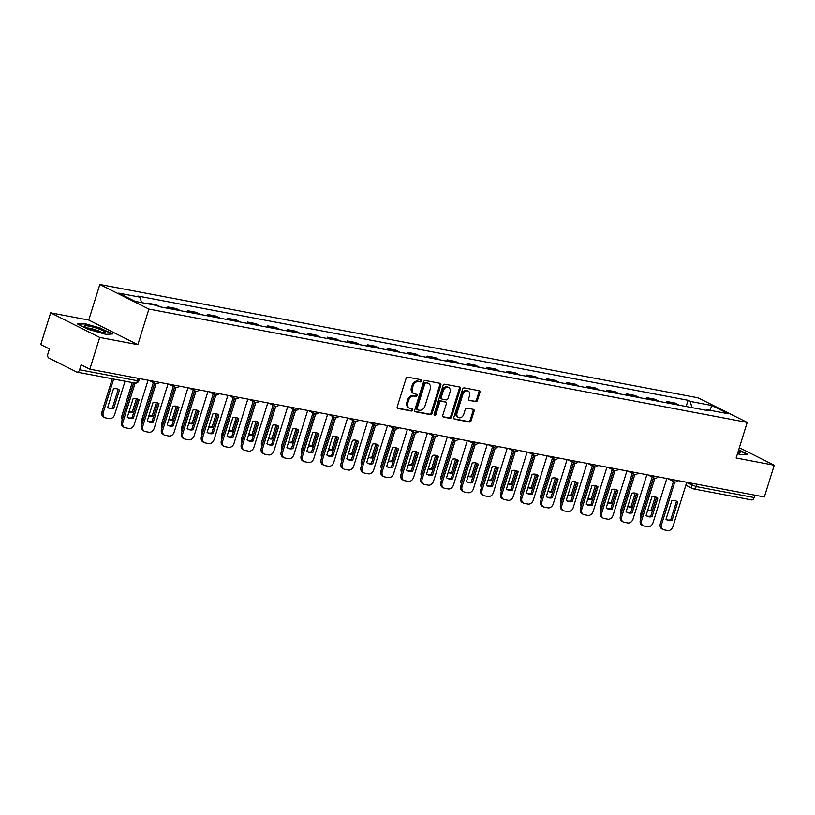 <?xml version="1.0" encoding="UTF-8"?>
<svg xmlns="http://www.w3.org/2000/svg" width="815" height="815" viewBox="0 0 815 815"><rect width="100%" height="100%" fill="white"/><g stroke="black" fill="none" stroke-linecap="round" stroke-linejoin="round"><path stroke-width="1.22" d="M421.65 380.972A1.161 0.876 116.6 0 0 421.111 379.709L407.775 377.182A1.661 1.253 116.6 0 0 406.033 378.506L397.251 406.695A1.661 1.253 116.6 0 0 398.015 408.498L411.361 411.025A1.161 0.876 116.6 0 0 412.044 408.835L410.312 408.509A5.298 4.024 116.6 0 1 409.497 408.234A5.298 4.024 116.6 0 1 407.857 402.742L408.59 400.389A5.298 4.024 116.6 0 1 414.163 396.141L415.895 396.467A1.161 0.876 116.6 0 0 416.577 394.277L414.855 393.951A5.298 4.024 116.6 0 1 414.04 393.676A5.298 4.024 116.6 0 1 412.39 388.174L413.123 385.821A5.298 4.024 116.6 0 1 418.706 381.573L420.428 381.899A1.161 0.876 116.6 0 0 421.65 380.972M414.04 393.676L413.052 393.176A5.298 4.024 116.6 0 1 411.412 387.685L412.146 385.332A5.298 4.024 116.6 0 1 417.718 381.084L419.45 381.41A1.161 0.876 116.6 0 0 420.632 379.617M397.384 408.081L410.373 410.536A1.161 0.876 116.6 0 0 411.565 408.743M409.497 408.234L408.519 407.745A5.298 4.024 116.6 0 1 406.879 402.243L407.612 399.9A5.298 4.024 116.6 0 1 413.185 395.642L414.916 395.978A1.161 0.876 116.6 0 0 416.098 394.185M475.705 401.744A1.661 1.253 116.6 0 0 477.447 400.42L479.913 392.504A1.661 1.253 116.6 0 0 479.149 390.701L464.326 387.899A1.661 1.253 116.6 0 0 462.584 389.224L453.812 417.412A1.661 1.253 116.6 0 0 454.576 419.216L469.389 422.027A1.661 1.253 116.6 0 0 471.131 420.693L474.106 411.147A1.661 1.253 116.6 0 0 473.342 409.344L466.995 408.142A1.661 1.253 116.6 0 0 465.253 409.466L463.786 414.203A4.432 3.362 116.6 0 1 458.438 417.524A4.432 3.362 116.6 0 1 457.062 412.93L462.849 394.379A4.432 3.362 116.6 0 1 468.187 391.047A4.432 3.362 116.6 0 1 469.562 395.642L468.594 398.739A1.661 1.253 116.6 0 0 469.369 400.542L474.727 401.255A1.661 1.253 116.6 0 0 476.469 399.921L478.935 392.015A1.661 1.253 116.6 0 0 478.802 390.64M137.827 344.653L88.754 320.051L50.642 312.828L99.715 337.43L137.827 344.653L148.911 309.079L747.212 422.425L736.139 457.999L774.25 465.222L764.358 496.977L89.823 369.175L81.133 364.825L79.595 369.765L137.531 380.748L138.795 380.768L139.477 378.588M99.715 337.43L89.823 369.175M440.864 385.108A1.661 1.253 116.6 0 0 440.1 383.305L425.287 380.503A1.661 1.253 116.6 0 0 423.545 381.828L414.764 410.016A1.661 1.253 116.6 0 0 415.528 411.82L430.351 414.631A1.661 1.253 116.6 0 0 432.093 413.297L440.864 385.108L439.886 384.619A1.661 1.253 116.6 0 0 439.754 383.244M444.807 384.201L459.619 387.003A1.661 1.253 116.6 0 1 460.394 388.806L451.612 416.995A1.661 1.253 116.6 0 1 449.87 418.329L443.523 417.127A1.661 1.253 116.6 0 1 442.759 415.324L446.325 403.894A1.661 1.253 116.6 0 0 445.55 402.08L441.343 401.286A1.661 1.253 116.6 0 0 439.601 402.62L435.893 414.519A1.161 0.876 116.6 0 1 434.14 414.183L443.065 385.526A1.661 1.253 116.6 0 1 444.807 384.201M50.642 312.828L40.75 344.582L49.44 348.932L47.891 353.883A3.372 2.15 -79.3 0 0 48.869 358.05L76.641 371.976A3.372 2.15 -79.3 0 0 77.007 372.098A3.372 2.15 -79.3 0 0 79.595 369.765M88.754 320.051L99.838 284.476L698.139 397.832L747.212 422.425M774.25 465.222L739.337 447.72M754.884 495.174L754.14 497.568A3.372 2.15 100.7 0 1 751.542 499.901L693.606 488.919A3.372 2.15 -79.3 0 0 696.193 486.586L754.14 497.568M149.828 304.168L147.831 303.17L147.647 303.761M160.086 306.827A7.763 4.941 -79.3 0 0 159.271 306.267L156.276 304.769L147.831 303.17M167.391 308.213L167.788 306.949L170.783 308.447A7.763 4.941 100.7 0 1 171.598 309.007M180.034 310.607A7.763 4.941 -79.3 0 0 179.219 310.046L176.223 308.549L167.788 306.949M187.348 311.992L187.735 310.729L190.73 312.227A7.763 4.941 100.7 0 1 191.545 312.787M199.991 314.386A7.763 4.941 -79.3 0 0 199.176 313.826L196.181 312.328L187.735 310.729M207.295 315.772L207.693 314.509L210.688 316.006A7.763 4.941 100.7 0 1 211.503 316.577M219.938 318.166A7.763 4.941 -79.3 0 0 219.123 317.606L216.128 316.108L207.693 314.509M227.253 319.551L227.64 318.288L230.635 319.786A7.763 4.941 100.7 0 1 231.45 320.356M239.895 321.956A7.763 4.941 -79.3 0 0 239.08 321.385L236.085 319.887L227.64 318.288M247.2 323.331L247.597 322.068L250.592 323.565A7.763 4.941 100.7 0 1 251.407 324.136M259.842 325.735A7.763 4.941 -79.3 0 0 259.027 325.165L256.032 323.667L247.597 322.068M267.157 327.11L267.544 325.847L270.539 327.345A7.763 4.941 100.7 0 1 271.354 327.915M279.8 329.515A7.763 4.941 -79.3 0 0 278.985 328.944L275.99 327.447L267.544 325.847M287.104 330.9L287.501 329.627L290.497 331.124A7.763 4.941 100.7 0 1 291.312 331.695M299.747 333.294A7.763 4.941 -79.3 0 0 298.932 332.724L295.937 331.226L287.501 329.627M307.061 334.68L307.449 333.406L310.444 334.904A7.763 4.941 100.7 0 1 311.259 335.474M319.704 337.074A7.763 4.941 -79.3 0 0 318.889 336.503L315.894 335.006L307.449 333.406M327.009 338.459L327.406 337.186L330.401 338.694A7.763 4.941 100.7 0 1 331.216 339.254M339.651 340.853A7.763 4.941 -79.3 0 0 338.836 340.293L335.841 338.785L327.406 337.186M346.966 342.239L347.353 340.965L350.348 342.473A7.763 4.941 100.7 0 1 351.163 343.034M359.609 344.633A7.763 4.941 -79.3 0 0 358.794 344.073L355.798 342.565L347.353 340.965M366.913 346.018L367.31 344.745L370.305 346.253A7.763 4.941 100.7 0 1 371.12 346.813M379.556 348.413A7.763 4.941 -79.3 0 0 378.741 347.852L375.746 346.344L367.31 344.745M386.87 349.798L387.257 348.525L390.253 350.032A7.763 4.941 100.7 0 1 391.068 350.593M399.513 352.192A7.763 4.941 -79.3 0 0 398.698 351.632L395.703 350.124L387.257 348.525M406.817 353.578L407.215 352.304L410.21 353.812A7.763 4.941 100.7 0 1 411.025 354.372M419.46 355.972A7.763 4.941 -79.3 0 0 418.645 355.411L415.65 353.904L407.215 352.304M426.775 357.357L427.162 356.094L430.157 357.591A7.763 4.941 100.7 0 1 430.972 358.152M439.417 359.751A7.763 4.941 -79.3 0 0 438.602 359.191L435.607 357.683L427.162 356.094M446.722 361.137L447.119 359.873L450.114 361.371A7.763 4.941 100.7 0 1 450.929 361.931M459.365 363.531A7.763 4.941 -79.3 0 0 458.55 362.97L455.554 361.473L447.119 359.873M466.679 364.916L467.066 363.653L470.061 365.151A7.763 4.941 100.7 0 1 470.876 365.711M479.322 367.31A7.763 4.941 -79.3 0 0 478.507 366.75L475.512 365.252L467.066 363.653M486.626 368.696L487.024 367.433L490.019 368.93A7.763 4.941 100.7 0 1 490.834 369.49M499.269 371.09A7.763 4.941 -79.3 0 0 498.454 370.53L495.459 369.032L487.024 367.433M506.584 372.475L506.971 371.212L509.966 372.71A7.763 4.941 100.7 0 1 510.781 373.27M519.226 374.869A7.763 4.941 -79.3 0 0 518.411 374.309L515.416 372.812L506.971 371.212M526.531 376.255L526.928 374.992L529.923 376.489A7.763 4.941 100.7 0 1 530.738 377.05M539.173 378.649A7.763 4.941 -79.3 0 0 538.358 378.089L535.363 376.591L526.928 374.992M546.488 380.035L546.875 378.771L549.87 380.269A7.763 4.941 100.7 0 1 550.685 380.829M559.131 382.429A7.763 4.941 -79.3 0 0 558.316 381.868L555.321 380.371L546.875 378.771M566.435 383.814L566.832 382.551L569.828 384.048A7.763 4.941 100.7 0 1 570.643 384.609M579.078 386.208A7.763 4.941 -79.3 0 0 578.263 385.648L575.268 384.15L566.832 382.551M586.393 387.594L586.78 386.33L589.775 387.828A7.763 4.941 100.7 0 1 590.59 388.388M599.035 389.988A7.763 4.941 -79.3 0 0 598.22 389.427L595.225 387.93L586.78 386.33M606.34 391.373L606.737 390.11L609.732 391.608A7.763 4.941 100.7 0 1 610.547 392.168M618.982 393.767A7.763 4.941 -79.3 0 0 618.167 393.207L615.172 391.709L606.737 390.11M626.297 395.153L626.684 393.889L629.679 395.387A7.763 4.941 100.7 0 1 630.494 395.958M638.94 397.557A7.763 4.941 -79.3 0 0 638.125 396.987L635.13 395.489L626.684 393.889M646.244 398.932L646.641 397.669L649.636 399.167A7.763 4.941 100.7 0 1 650.452 399.737M658.887 401.337A7.763 4.941 -79.3 0 0 658.072 400.766L655.077 399.269L646.641 397.669M666.201 402.712L666.589 401.449L669.584 402.946A7.763 4.941 100.7 0 1 670.399 403.517M678.844 405.116A7.763 4.941 -79.3 0 0 678.029 404.546L675.034 403.048L666.589 401.449M691.813 407.571L690.386 401.438L711.882 405.513L728.366 413.776L706.88 409.701L709.182 410.862L158.966 306.623L156.663 305.462L135.168 301.387L118.684 293.125L140.17 297.2L141.423 302.579M690.386 401.438L688.084 400.287L137.867 296.039L140.17 297.2M148.911 309.079L99.838 284.476M101.875 328.486L84.067 323.402L77.191 323.81L88.122 329.291L105.94 334.364L112.806 333.967L101.743 328.903M737.473 453.7L740.825 454.648L747.701 454.25L738.706 449.748M686.149 406.502L688.084 400.287M706.88 409.701L706.116 410.281M709.834 410.261L711.882 405.513M83.904 323.922L84.067 323.402M414.896 411.392L429.362 414.132A1.661 1.253 116.6 0 0 431.104 412.808L439.886 384.619M425.98 382.958A1.161 0.876 116.6 0 0 424.768 383.885L417.056 408.631A1.161 0.876 116.6 0 0 417.596 409.894L419.419 410.23A5.298 4.024 116.6 0 0 424.992 405.982L430.259 389.071A5.298 4.024 116.6 0 0 428.619 383.57A5.298 4.024 116.6 0 0 427.804 383.295L425.002 382.459A1.161 0.876 116.6 0 0 423.78 383.396L424.768 383.885M416.618 409.395A1.161 0.876 116.6 0 1 416.078 408.132L423.78 383.396M428.619 383.57L427.641 383.081A5.298 4.024 116.6 0 0 426.826 382.805L427.804 383.295M425.002 382.459L426.826 382.805M442.891 416.699L448.882 417.83A1.661 1.253 116.6 0 0 450.634 416.506L459.405 388.317A1.661 1.253 116.6 0 0 459.273 386.942M445.051 401.836A1.661 1.253 116.6 0 0 444.572 401.591L440.365 400.797A1.661 1.253 116.6 0 0 438.623 402.121L434.915 414.03L435.893 414.519M434.12 414.916A1.161 0.876 116.6 0 0 434.915 414.03M450.012 392.025A4.432 3.362 116.6 0 0 448.637 387.431A4.432 3.362 116.6 0 0 443.299 390.752L441.261 397.292A1.661 1.253 116.6 0 0 442.025 399.095L446.233 399.89A1.661 1.253 116.6 0 0 447.975 398.566L450.012 392.025M448.637 387.431L447.659 386.942A4.432 3.362 116.6 0 0 442.321 390.263L443.299 390.752M441.047 398.606A1.661 1.253 116.6 0 1 440.283 396.803L442.321 390.263M468.727 400.114L474.727 401.255M468.187 391.047L467.209 390.558A4.432 3.362 116.6 0 0 461.861 393.879L462.849 394.379M458.438 417.524L457.46 417.036A4.432 3.362 116.6 0 1 456.084 412.441L461.861 393.879M453.935 418.788L468.411 421.528A1.661 1.253 116.6 0 0 470.153 420.204L473.128 410.648A1.661 1.253 116.6 0 0 472.995 409.273M113.438 388.918L107.682 407.398A10.544 8.007 116.6 0 0 108.843 408.152A10.544 8.007 116.6 0 0 113.692 408.539L119.448 390.059A10.544 8.007 116.6 0 0 118.287 389.305A10.544 8.007 116.6 0 0 113.438 388.918M113.672 379.046L103.281 412.41A5.063 3.841 116.6 0 0 104.85 417.657A5.063 3.841 116.6 0 0 105.624 417.922L109.332 418.625A5.063 3.841 116.6 0 0 114.66 414.56L125.052 381.206M117.635 389.02A10.544 8.007 116.6 0 1 118.175 389.417L112.419 407.897L113.692 408.539M108.222 407.795A10.544 8.007 116.6 0 0 112.419 407.897M104.85 417.657L103.566 417.015A5.063 3.841 -63.4 0 1 101.997 411.769L103.281 412.41M112.276 378.781L101.997 411.769M118.175 389.417L119.448 390.059M137.266 398.861A10.544 8.007 -63.4 0 1 137.796 399.258L132.05 417.738A10.544 8.007 -63.4 0 1 127.853 417.637M135.096 383.101L122.902 422.252A5.063 3.841 116.6 0 0 124.471 427.498L123.197 426.856A5.063 3.841 -63.4 0 1 121.629 421.61L133.701 382.846M133.324 418.38L139.08 399.9A10.544 8.007 -63.4 0 0 137.918 399.146A10.544 8.007 -63.4 0 0 133.069 398.759L127.313 417.239A10.544 8.007 -63.4 0 0 128.464 417.993A10.544 8.007 -63.4 0 0 133.324 418.38L132.05 417.738M124.471 427.498A5.063 3.841 116.6 0 0 125.255 427.763L128.964 428.466A5.063 3.841 116.6 0 0 134.292 424.401L148.055 380.208M139.08 399.9L137.796 399.258M137.725 399.197L133.64 412.319A10.544 8.007 116.6 0 1 128.943 412.003M133.619 382.826L123.228 416.19A5.063 3.841 116.6 0 0 123.004 417.199M136.431 398.627L132.366 411.677L133.64 412.319M129.004 411.809A10.544 8.007 116.6 0 0 132.366 411.677M122.25 419.603A5.063 3.841 -63.4 0 1 121.955 415.548L123.228 416.19M132.224 382.561L121.955 415.548M157.682 402.977L153.597 416.098A10.544 8.007 116.6 0 1 148.89 415.782M154.636 383.182L143.185 419.97A5.063 3.841 116.6 0 0 142.951 420.978M156.388 402.406L152.324 415.456L153.597 416.098M148.951 415.589A10.544 8.007 116.6 0 0 152.324 415.456M142.207 423.382A5.063 3.841 -63.4 0 1 141.902 419.328L143.185 419.97M153.363 382.541L141.902 419.328M177.629 406.756L173.544 419.878A10.544 8.007 116.6 0 1 168.848 419.562M174.593 386.962L163.132 423.749A5.063 3.841 116.6 0 0 162.908 424.758M176.335 406.186L172.271 419.236L173.544 419.878M168.909 419.368A10.544 8.007 116.6 0 0 172.271 419.236M162.154 427.162A5.063 3.841 -63.4 0 1 161.859 423.107L163.132 423.749M173.31 386.32L161.859 423.107M90.893 329.443A10.962 1.508 17.3 0 0 104.952 332.714A10.962 1.508 17.3 0 0 98.91 328.975A10.962 1.508 17.3 0 0 88.234 325.959A10.962 1.508 17.3 0 0 84.628 326.387A10.962 1.508 17.3 0 0 90.893 329.443M101.885 332.51A8.303 1.141 17.3 0 0 97.484 330.483A8.303 1.141 17.3 0 0 87.276 327.966M78.087 324.258L84.302 323.891L101.559 328.812L111.94 334.018M737.718 452.936A10.962 1.508 17.3 0 0 739.847 452.997A10.962 1.508 17.3 0 0 738.268 451.153M738.573 450.165L746.825 454.301M157.214 402.641A10.544 8.007 -63.4 0 1 157.753 403.038L151.998 421.518A10.544 8.007 -63.4 0 1 147.8 421.416M156.042 383.692L142.859 426.031A5.063 3.841 116.6 0 0 144.428 431.278L143.155 430.636A5.063 3.841 -63.4 0 1 141.586 425.389L154.718 383.223M153.271 422.16L159.027 403.68A10.544 8.007 -63.4 0 0 157.866 402.926A10.544 8.007 -63.4 0 0 153.016 402.539L147.26 421.019A10.544 8.007 -63.4 0 0 148.422 421.773A10.544 8.007 -63.4 0 0 153.271 422.16L151.998 421.518M144.428 431.278A5.063 3.841 116.6 0 0 145.202 431.543L148.911 432.245A5.063 3.841 116.6 0 0 154.239 428.181L168.002 383.987M159.027 403.68L157.753 403.038M177.171 406.42A10.544 8.007 -63.4 0 1 177.701 406.817L171.955 425.298A10.544 8.007 -63.4 0 1 167.758 425.196M175.999 387.471L162.806 429.811A5.063 3.841 116.6 0 0 164.375 435.057L163.102 434.415A5.063 3.841 -63.4 0 1 161.533 429.169L174.665 387.003M173.228 425.939L178.984 407.459A10.544 8.007 -63.4 0 0 177.823 406.705A10.544 8.007 -63.4 0 0 172.974 406.318L167.218 424.798A10.544 8.007 -63.4 0 0 168.369 425.552A10.544 8.007 -63.4 0 0 173.228 425.939L171.955 425.298M164.375 435.057A5.063 3.841 116.6 0 0 165.16 435.322L168.868 436.025A5.063 3.841 116.6 0 0 174.196 431.96L187.959 387.767M178.984 407.459L177.701 406.817M197.118 410.2A10.544 8.007 -63.4 0 1 197.658 410.597L191.902 429.077A10.544 8.007 -63.4 0 1 187.705 428.975M195.946 391.251L182.764 433.59A5.063 3.841 116.6 0 0 184.333 438.837L183.059 438.195A5.063 3.841 -63.4 0 1 181.49 432.948L194.622 390.782M193.175 429.719L198.931 411.239A10.544 8.007 -63.4 0 0 197.77 410.485A10.544 8.007 -63.4 0 0 192.921 410.098L187.165 428.578A10.544 8.007 -63.4 0 0 188.326 429.332A10.544 8.007 -63.4 0 0 193.175 429.719L191.902 429.077M184.333 438.837A5.063 3.841 116.6 0 0 185.107 439.102L188.815 439.805A5.063 3.841 116.6 0 0 194.143 435.74L207.907 391.546M198.931 411.239L197.658 410.597M197.587 410.536L193.501 423.657A10.544 8.007 116.6 0 1 188.795 423.342M194.541 390.742L183.09 427.529A5.063 3.841 116.6 0 0 182.855 428.537M196.293 409.965L192.228 423.016L193.501 423.657M188.856 423.158A10.544 8.007 116.6 0 0 192.228 423.016M182.112 430.941A5.063 3.841 -63.4 0 1 181.806 426.887L183.09 427.529M193.267 390.1L181.806 426.887M217.534 414.326L213.449 427.437A10.544 8.007 116.6 0 1 208.752 427.131M214.498 394.521L203.037 431.308A5.063 3.841 116.6 0 0 202.813 432.317M216.24 413.745L212.175 426.795L213.449 427.437M208.813 426.938A10.544 8.007 116.6 0 0 212.175 426.795M202.059 434.721A5.063 3.841 -63.4 0 1 201.763 430.666L203.037 431.308M213.214 393.879L201.763 430.666M217.075 413.979A10.544 8.007 -63.4 0 1 217.605 414.377L211.859 432.857A10.544 8.007 -63.4 0 1 207.662 432.755M215.904 395.031L202.711 437.37A5.063 3.841 116.6 0 0 204.28 442.616L203.006 441.974A5.063 3.841 -63.4 0 1 201.437 436.728L214.569 394.562M213.133 433.498L218.889 415.018A10.544 8.007 -63.4 0 0 217.727 414.264A10.544 8.007 -63.4 0 0 212.878 413.877L207.122 432.358A10.544 8.007 -63.4 0 0 208.273 433.111A10.544 8.007 -63.4 0 0 213.133 433.498L211.859 432.857M204.28 442.616A5.063 3.841 116.6 0 0 205.064 442.881L208.772 443.584A5.063 3.841 116.6 0 0 214.101 439.519L227.864 395.326M218.889 415.018L217.605 414.377M237.022 417.759A10.544 8.007 -63.4 0 1 237.562 418.156L231.806 436.636A10.544 8.007 -63.4 0 1 227.609 436.534M235.851 398.81L222.668 441.149A5.063 3.841 116.6 0 0 224.237 446.396L222.964 445.764A5.063 3.841 -63.4 0 1 221.395 440.507L234.526 398.341M233.08 437.278L238.836 418.798A10.544 8.007 -63.4 0 0 237.674 418.044A10.544 8.007 -63.4 0 0 232.825 417.657L227.069 436.137A10.544 8.007 -63.4 0 0 228.231 436.891A10.544 8.007 -63.4 0 0 233.08 437.278L231.806 436.636M224.237 446.396A5.063 3.841 116.6 0 0 225.011 446.661L228.72 447.364A5.063 3.841 116.6 0 0 234.048 443.299L247.811 399.106M238.836 418.798L237.562 418.156M237.491 418.105L233.406 431.216A10.544 8.007 116.6 0 1 228.699 430.911M234.445 398.301L222.994 435.088A5.063 3.841 116.6 0 0 222.76 436.106M236.197 417.524L232.132 430.575L233.406 431.216M228.76 430.717A10.544 8.007 116.6 0 0 232.132 430.575M222.016 438.501A5.063 3.841 -63.4 0 1 221.711 434.446L222.994 435.088M233.172 397.669L221.711 434.446M257.438 421.885L253.353 434.996A10.544 8.007 116.6 0 1 248.657 434.69M254.402 402.08L242.941 438.867A5.063 3.841 116.6 0 0 242.717 439.886M256.144 421.304L252.079 434.354L253.353 434.996M248.718 434.497A10.544 8.007 116.6 0 0 252.079 434.354M241.963 442.28A5.063 3.841 -63.4 0 1 241.668 438.226L242.941 438.867M253.119 401.449L241.668 438.226M277.395 425.664L273.31 438.776A10.544 8.007 116.6 0 1 268.604 438.47M274.349 405.86L262.899 442.647A5.063 3.841 116.6 0 0 262.664 443.666M276.102 425.084L272.037 438.134L273.31 438.776M268.665 438.276A10.544 8.007 116.6 0 0 272.037 438.134M261.921 446.06A5.063 3.841 -63.4 0 1 261.615 442.005L262.899 442.647M273.076 405.228L261.615 442.005M297.343 429.444L293.257 442.555A10.544 8.007 116.6 0 1 288.561 442.25M294.307 409.639L282.846 446.426A5.063 3.841 116.6 0 0 282.622 447.445M296.049 428.863L291.984 441.924L293.257 442.555M288.622 442.056A10.544 8.007 116.6 0 0 291.984 441.924M281.868 449.839A5.063 3.841 -63.4 0 1 281.572 445.785L282.846 446.426M293.023 409.008L281.572 445.785M317.3 433.223L313.215 446.335A10.544 8.007 116.6 0 1 308.508 446.029M314.254 413.429L302.803 450.206A5.063 3.841 116.6 0 0 302.569 451.225M316.006 432.643L311.941 445.703L313.215 446.335M308.569 445.836A10.544 8.007 116.6 0 0 311.941 445.703M301.825 453.619A5.063 3.841 -63.4 0 1 301.519 449.564L302.803 450.206M312.98 412.787L301.519 449.564M337.247 437.003L333.162 450.114A10.544 8.007 116.6 0 1 328.465 449.809M334.211 417.209L322.75 453.986A5.063 3.841 116.6 0 0 322.526 455.004M335.953 436.422L331.888 449.483L333.162 450.114M328.527 449.615A10.544 8.007 116.6 0 0 331.888 449.483M321.772 457.398A5.063 3.841 -63.4 0 1 321.477 453.354L322.75 453.986M332.928 416.567L321.477 453.354M357.204 440.783L353.119 453.894A10.544 8.007 116.6 0 1 348.413 453.588M354.158 420.988L342.707 457.765A5.063 3.841 116.6 0 0 342.473 458.784M355.911 440.202L351.846 453.262L353.119 453.894M348.474 453.395A10.544 8.007 116.6 0 0 351.846 453.262M341.73 461.178A5.063 3.841 -63.4 0 1 341.424 457.134L342.707 457.765M352.885 420.346L341.424 457.134M377.151 444.562L373.066 457.673A10.544 8.007 116.6 0 1 368.37 457.368M374.116 424.768L362.655 461.545A5.063 3.841 116.6 0 0 362.43 462.563M375.858 443.981L371.793 457.042L373.066 457.673M368.431 457.174A10.544 8.007 116.6 0 0 371.793 457.042M361.677 464.968A5.063 3.841 -63.4 0 1 361.381 460.913L362.655 461.545M372.832 424.126L361.381 460.913M256.98 421.538A10.544 8.007 -63.4 0 1 257.509 421.936L251.764 440.416A10.544 8.007 -63.4 0 1 247.566 440.314M255.808 402.59L242.615 444.929A5.063 3.841 116.6 0 0 244.184 450.175L242.911 449.544A5.063 3.841 -63.4 0 1 241.342 444.287L254.474 402.121M253.037 441.058L258.793 422.578A10.544 8.007 -63.4 0 0 257.632 421.824A10.544 8.007 -63.4 0 0 252.782 421.437L247.026 439.917A10.544 8.007 -63.4 0 0 248.178 440.671A10.544 8.007 -63.4 0 0 253.037 441.058L251.764 440.416M244.184 450.175A5.063 3.841 116.6 0 0 244.969 450.44L248.677 451.143A5.063 3.841 116.6 0 0 254.005 447.089L267.768 402.895M258.793 422.578L257.509 421.936M276.927 425.318A10.544 8.007 -63.4 0 1 277.467 425.715L271.711 444.195A10.544 8.007 -63.4 0 1 267.514 444.094M275.755 406.369L262.573 448.708A5.063 3.841 116.6 0 0 264.142 453.955L262.868 453.323A5.063 3.841 -63.4 0 1 261.299 448.067L274.431 405.901M272.984 444.837L278.74 426.357A10.544 8.007 -63.4 0 0 277.579 425.603A10.544 8.007 -63.4 0 0 272.73 425.216L266.974 443.696A10.544 8.007 -63.4 0 0 268.135 444.45A10.544 8.007 -63.4 0 0 272.984 444.837L271.711 444.195M264.142 453.955A5.063 3.841 116.6 0 0 264.916 454.22L268.624 454.923A5.063 3.841 116.6 0 0 273.952 450.868L287.715 406.675M278.74 426.357L277.467 425.715M296.884 429.098A10.544 8.007 -63.4 0 1 297.414 429.495L291.668 447.975A10.544 8.007 -63.4 0 1 287.471 447.873M295.713 410.149L282.52 452.488A5.063 3.841 116.6 0 0 284.089 457.735L282.815 457.103A5.063 3.841 -63.4 0 1 281.246 451.846L294.378 409.68M292.942 448.617L298.697 430.137A10.544 8.007 -63.4 0 0 297.536 429.383A10.544 8.007 -63.4 0 0 292.687 428.996L286.931 447.476A10.544 8.007 -63.4 0 0 288.082 448.23A10.544 8.007 -63.4 0 0 292.942 448.617L291.668 447.975M284.089 457.735A5.063 3.841 116.6 0 0 284.873 457.999L288.581 458.702A5.063 3.841 116.6 0 0 293.909 454.648L307.673 410.454M298.697 430.137L297.414 429.495M316.831 432.877A10.544 8.007 -63.4 0 1 317.371 433.274L311.615 451.755A10.544 8.007 -63.4 0 1 307.418 451.653M315.66 413.928L302.477 456.268A5.063 3.841 116.6 0 0 304.046 461.514L302.772 460.882A5.063 3.841 -63.4 0 1 301.204 455.626L314.335 413.46M312.889 452.396L318.645 433.916A10.544 8.007 -63.4 0 0 317.483 433.162A10.544 8.007 -63.4 0 0 312.634 432.775L306.878 451.255A10.544 8.007 -63.4 0 0 308.039 452.019A10.544 8.007 -63.4 0 0 312.889 452.396L311.615 451.755M304.046 461.514A5.063 3.841 116.6 0 0 304.82 461.779L308.528 462.482A5.063 3.841 116.6 0 0 313.856 458.427L327.62 414.234M318.645 433.916L317.371 433.274M336.789 436.657A10.544 8.007 -63.4 0 1 337.318 437.064L331.573 455.534A10.544 8.007 -63.4 0 1 327.375 455.432M335.617 417.718L322.424 460.047A5.063 3.841 116.6 0 0 323.993 465.304L322.72 464.662A5.063 3.841 -63.4 0 1 321.151 459.405L334.282 417.239M332.846 456.176L338.602 437.696A10.544 8.007 -63.4 0 0 337.441 436.942A10.544 8.007 -63.4 0 0 332.591 436.555L326.835 455.035A10.544 8.007 -63.4 0 0 327.987 455.799A10.544 8.007 -63.4 0 0 332.846 456.176L331.573 455.534M323.993 465.304A5.063 3.841 116.6 0 0 324.778 465.559L328.486 466.262A5.063 3.841 116.6 0 0 333.814 462.207L347.577 418.014M338.602 437.696L337.318 437.064M356.736 440.436A10.544 8.007 -63.4 0 1 357.276 440.844L351.52 459.314A10.544 8.007 -63.4 0 1 347.322 459.222M355.564 421.498L342.382 463.827A5.063 3.841 116.6 0 0 343.95 469.083L342.677 468.442A5.063 3.841 -63.4 0 1 341.108 463.185L354.24 421.019M352.793 459.955L358.549 441.475A10.544 8.007 -63.4 0 0 357.388 440.721A10.544 8.007 -63.4 0 0 352.538 440.345L346.782 458.814A10.544 8.007 -63.4 0 0 347.944 459.579A10.544 8.007 -63.4 0 0 352.793 459.955L351.52 459.314M343.95 469.083A5.063 3.841 116.6 0 0 344.725 469.338L348.433 470.041A5.063 3.841 116.6 0 0 353.761 465.986L367.524 421.793M358.549 441.475L357.276 440.844M376.693 444.216A10.544 8.007 -63.4 0 1 377.223 444.623L371.477 463.093A10.544 8.007 -63.4 0 1 367.28 463.002M375.521 425.277L362.329 467.606A5.063 3.841 116.6 0 0 363.897 472.863L362.624 472.221A5.063 3.841 -63.4 0 1 361.055 466.964L374.187 424.798M372.75 463.735L378.506 445.255A10.544 8.007 -63.4 0 0 377.345 444.501A10.544 8.007 -63.4 0 0 372.496 444.124L366.74 462.594A10.544 8.007 -63.4 0 0 367.891 463.358A10.544 8.007 -63.4 0 0 372.75 463.735L371.477 463.093M363.897 472.863A5.063 3.841 116.6 0 0 364.682 473.118L368.39 473.821A5.063 3.841 116.6 0 0 373.718 469.766L387.482 425.573M378.506 445.255L377.223 444.623M396.64 448.005A10.544 8.007 -63.4 0 1 397.18 448.403L391.424 466.883A10.544 8.007 -63.4 0 1 387.227 466.781M395.469 429.057L382.286 471.386A5.063 3.841 116.6 0 0 383.855 476.643L382.581 476.001A5.063 3.841 -63.4 0 1 381.012 470.744L394.144 428.588M392.698 467.515L398.454 449.034A10.544 8.007 -63.4 0 0 397.292 448.281A10.544 8.007 -63.4 0 0 392.443 447.904L386.687 466.384A10.544 8.007 -63.4 0 0 387.848 467.138A10.544 8.007 -63.4 0 0 392.698 467.515L391.424 466.883M383.855 476.643A5.063 3.841 116.6 0 0 384.629 476.897L388.337 477.6A5.063 3.841 116.6 0 0 393.665 473.546L407.429 429.352M398.454 449.034L397.18 448.403M397.109 448.342L393.024 461.463A10.544 8.007 116.6 0 1 388.317 461.147M394.063 428.547L382.612 465.324A5.063 3.841 116.6 0 0 382.378 466.343M395.815 447.761L391.75 460.821L393.024 461.463M388.378 460.954A10.544 8.007 116.6 0 0 391.75 460.821M381.634 468.747A5.063 3.841 -63.4 0 1 381.328 464.693L382.612 465.324M392.789 427.906L381.328 464.693M417.056 452.121L412.971 465.243A10.544 8.007 116.6 0 1 408.274 464.927M414.02 432.327L402.559 469.104A5.063 3.841 116.6 0 0 402.335 470.123M415.762 451.541L411.697 464.601L412.971 465.243M408.335 464.733A10.544 8.007 116.6 0 0 411.697 464.601M401.581 472.527A5.063 3.841 -63.4 0 1 401.286 468.472L402.559 469.104M412.736 431.685L401.286 468.472M437.013 455.901L432.928 469.022A10.544 8.007 116.6 0 1 428.221 468.707M433.967 436.106L422.516 472.894A5.063 3.841 116.6 0 0 422.282 473.902M435.719 455.32L431.655 468.38L432.928 469.022M428.282 468.513A10.544 8.007 116.6 0 0 431.655 468.38M421.538 476.306A5.063 3.841 -63.4 0 1 421.233 472.252L422.516 472.894M432.694 435.465L421.233 472.252M456.96 459.68L452.875 472.802A10.544 8.007 116.6 0 1 448.179 472.486M453.924 439.886L442.464 476.673A5.063 3.841 116.6 0 0 442.239 477.682M455.666 459.11L451.602 472.16L452.875 472.802M448.24 472.293A10.544 8.007 116.6 0 0 451.602 472.16M441.486 480.086A5.063 3.841 -63.4 0 1 441.19 476.031L442.464 476.673M452.641 439.244L441.19 476.031M476.918 463.46L472.832 476.581A10.544 8.007 116.6 0 1 468.126 476.266M473.872 443.666L462.421 480.453A5.063 3.841 116.6 0 0 462.187 481.461M475.624 462.889L471.559 475.94L472.832 476.581M468.187 476.072A10.544 8.007 116.6 0 0 471.559 475.94M461.443 483.865A5.063 3.841 -63.4 0 1 461.137 479.811L462.421 480.453M472.598 443.024L461.137 479.811M496.865 467.24L492.78 480.361A10.544 8.007 116.6 0 1 488.083 480.045M493.829 447.445L482.368 484.232A5.063 3.841 116.6 0 0 482.144 485.241M495.571 466.669L491.506 479.719L492.78 480.361M488.144 479.852A10.544 8.007 116.6 0 0 491.506 479.719M481.39 487.645A5.063 3.841 -63.4 0 1 481.095 483.59L482.368 484.232M492.545 446.803L481.095 483.59M416.597 451.785A10.544 8.007 -63.4 0 1 417.127 452.182L411.381 470.663A10.544 8.007 -63.4 0 1 407.184 470.561M415.426 432.836L402.233 475.165A5.063 3.841 116.6 0 0 403.802 480.422L402.529 479.78A5.063 3.841 -63.4 0 1 400.96 474.524L414.091 432.368M412.655 471.294L418.411 452.814A10.544 8.007 -63.4 0 0 417.249 452.06A10.544 8.007 -63.4 0 0 412.4 451.683L406.644 470.163A10.544 8.007 -63.4 0 0 407.795 470.917A10.544 8.007 -63.4 0 0 412.655 471.294L411.381 470.663M403.802 480.422A5.063 3.841 116.6 0 0 404.586 480.677L408.295 481.38A5.063 3.841 116.6 0 0 413.623 477.325L427.386 433.132M418.411 452.814L417.127 452.182M436.545 455.565A10.544 8.007 -63.4 0 1 437.085 455.962L431.329 474.442A10.544 8.007 -63.4 0 1 427.131 474.34M435.373 436.616L422.19 478.945A5.063 3.841 116.6 0 0 423.759 484.202L422.486 483.56A5.063 3.841 -63.4 0 1 420.917 478.313L434.049 436.147M432.602 475.074L438.358 456.604A10.544 8.007 -63.4 0 0 437.197 455.84A10.544 8.007 -63.4 0 0 432.347 455.463L426.591 473.943A10.544 8.007 -63.4 0 0 427.753 474.697A10.544 8.007 -63.4 0 0 432.602 475.074L431.329 474.442M423.759 484.202A5.063 3.841 116.6 0 0 424.534 484.456L428.242 485.159A5.063 3.841 116.6 0 0 433.57 481.105L447.333 436.911M438.358 456.604L437.085 455.962M456.502 459.344A10.544 8.007 -63.4 0 1 457.032 459.741L451.286 478.222A10.544 8.007 -63.4 0 1 447.089 478.12M455.33 440.395L442.138 482.724A5.063 3.841 116.6 0 0 443.706 487.981L442.433 487.339A5.063 3.841 -63.4 0 1 440.864 482.093L453.996 439.927M452.559 478.853L458.315 460.383A10.544 8.007 -63.4 0 0 457.154 459.619A10.544 8.007 -63.4 0 0 452.305 459.242L446.549 477.722A10.544 8.007 -63.4 0 0 447.7 478.476A10.544 8.007 -63.4 0 0 452.559 478.853L451.286 478.222M443.706 487.981A5.063 3.841 116.6 0 0 444.491 488.246L448.199 488.939A5.063 3.841 116.6 0 0 453.527 484.884L467.29 440.691M458.315 460.383L457.032 459.741M476.449 463.124A10.544 8.007 -63.4 0 1 476.989 463.521L471.233 482.001A10.544 8.007 -63.4 0 1 467.036 481.899M475.277 444.175L462.095 486.504A5.063 3.841 116.6 0 0 463.664 491.761L462.39 491.119A5.063 3.841 -63.4 0 1 460.821 485.872L473.953 443.706M472.506 482.643L478.262 464.163A10.544 8.007 -63.4 0 0 477.101 463.399A10.544 8.007 -63.4 0 0 472.252 463.022L466.496 481.502A10.544 8.007 -63.4 0 0 467.657 482.256A10.544 8.007 -63.4 0 0 472.506 482.643L471.233 482.001M463.664 491.761A5.063 3.841 116.6 0 0 464.438 492.026L468.146 492.729A5.063 3.841 116.6 0 0 473.474 488.664L487.238 444.47M478.262 464.163L476.989 463.521M496.406 466.903A10.544 8.007 -63.4 0 1 496.936 467.301L491.19 485.781A10.544 8.007 -63.4 0 1 486.993 485.679M495.235 447.955L482.042 490.284A5.063 3.841 116.6 0 0 483.611 495.54L482.337 494.899A5.063 3.841 -63.4 0 1 480.769 489.652L493.9 447.486M492.464 486.423L498.22 467.942A10.544 8.007 -63.4 0 0 497.058 467.178A10.544 8.007 -63.4 0 0 492.209 466.801L486.453 485.282A10.544 8.007 -63.4 0 0 487.604 486.035A10.544 8.007 -63.4 0 0 492.464 486.423L491.19 485.781M483.611 495.54A5.063 3.841 116.6 0 0 484.395 495.805L488.104 496.508A5.063 3.841 116.6 0 0 493.432 492.443L507.195 448.25M498.22 467.942L496.936 467.301M516.353 470.683A10.544 8.007 -63.4 0 1 516.893 471.08L511.137 489.56A10.544 8.007 -63.4 0 1 506.94 489.458M515.182 451.734L501.999 494.063A5.063 3.841 116.6 0 0 503.568 499.32L502.295 498.678A5.063 3.841 -63.4 0 1 500.726 493.432L513.857 451.265M512.411 490.202L518.167 471.722A10.544 8.007 -63.4 0 0 517.005 470.968A10.544 8.007 -63.4 0 0 512.156 470.581L506.4 489.061A10.544 8.007 -63.4 0 0 507.562 489.815A10.544 8.007 -63.4 0 0 512.411 490.202L511.137 489.56M503.568 499.32A5.063 3.841 116.6 0 0 504.342 499.585L508.051 500.288A5.063 3.841 116.6 0 0 513.379 496.223L527.142 452.03M518.167 471.722L516.893 471.08M516.822 471.019L512.737 484.141A10.544 8.007 116.6 0 1 508.03 483.825M513.776 451.225L502.325 488.012A5.063 3.841 116.6 0 0 502.091 489.02M515.528 470.449L511.463 483.499L512.737 484.141M508.091 483.631A10.544 8.007 116.6 0 0 511.463 483.499M501.347 491.425A5.063 3.841 -63.4 0 1 501.042 487.37L502.325 488.012M512.503 450.583L501.042 487.37M536.311 474.462A10.544 8.007 -63.4 0 1 536.841 474.86L531.095 493.34A10.544 8.007 -63.4 0 1 526.898 493.238M535.139 455.514L521.946 497.853A5.063 3.841 116.6 0 0 523.515 503.099L522.242 502.458A5.063 3.841 -63.4 0 1 520.673 497.211L533.805 455.045M532.368 493.982L538.124 475.502A10.544 8.007 -63.4 0 0 536.963 474.748A10.544 8.007 -63.4 0 0 532.114 474.361L526.358 492.841A10.544 8.007 -63.4 0 0 527.509 493.595A10.544 8.007 -63.4 0 0 532.368 493.982L531.095 493.34M523.515 503.099A5.063 3.841 116.6 0 0 524.3 503.364L528.008 504.067A5.063 3.841 116.6 0 0 533.336 500.003L547.099 455.809M538.124 475.502L536.841 474.86M536.769 474.799L532.684 487.92A10.544 8.007 116.6 0 1 527.988 487.604M533.733 455.004L522.272 491.791A5.063 3.841 116.6 0 0 522.048 492.8M535.475 474.228L531.411 487.278L532.684 487.92M528.049 487.411A10.544 8.007 116.6 0 0 531.411 487.278M521.294 495.204A5.063 3.841 -63.4 0 1 520.999 491.15L522.272 491.791M532.45 454.363L520.999 491.15M556.258 478.242A10.544 8.007 -63.4 0 1 556.798 478.639L551.042 497.119A10.544 8.007 -63.4 0 1 546.845 497.018M555.086 459.293L541.904 501.632A5.063 3.841 116.6 0 0 543.473 506.879L542.199 506.237A5.063 3.841 -63.4 0 1 540.63 500.991L553.762 458.825M552.315 497.761L558.071 479.281A10.544 8.007 -63.4 0 0 556.91 478.527A10.544 8.007 -63.4 0 0 552.061 478.14L546.305 496.62A10.544 8.007 -63.4 0 0 547.466 497.374A10.544 8.007 -63.4 0 0 552.315 497.761L551.042 497.119M543.473 506.879A5.063 3.841 116.6 0 0 544.247 507.144L547.955 507.847A5.063 3.841 116.6 0 0 553.283 503.782L567.046 459.589M558.071 479.281L556.798 478.639M556.726 478.578L552.641 491.7A10.544 8.007 116.6 0 1 547.935 491.384M553.68 458.784L542.23 495.571A5.063 3.841 116.6 0 0 541.995 496.579M555.433 478.008L551.368 491.058L552.641 491.7M547.996 491.19A10.544 8.007 116.6 0 0 551.368 491.058M541.252 498.984A5.063 3.841 -63.4 0 1 540.946 494.929L542.23 495.571M552.407 458.142L540.946 494.929M576.215 482.022A10.544 8.007 -63.4 0 1 576.745 482.419L570.999 500.899A10.544 8.007 -63.4 0 1 566.802 500.797M575.044 463.073L561.851 505.412A5.063 3.841 116.6 0 0 563.42 510.659L562.146 510.017A5.063 3.841 -63.4 0 1 560.577 504.77L573.709 462.604M572.273 501.541L578.029 483.061A10.544 8.007 -63.4 0 0 576.867 482.307A10.544 8.007 -63.4 0 0 572.018 481.92L566.262 500.4A10.544 8.007 -63.4 0 0 567.413 501.154A10.544 8.007 -63.4 0 0 572.273 501.541L570.999 500.899M563.42 510.659A5.063 3.841 116.6 0 0 564.204 510.923L567.912 511.626A5.063 3.841 116.6 0 0 573.24 507.562L587.004 463.368M578.029 483.061L576.745 482.419M576.674 482.358L572.588 495.479A10.544 8.007 116.6 0 1 567.892 495.163M573.638 462.563L562.177 499.351A5.063 3.841 116.6 0 0 561.953 500.359M575.38 481.787L571.315 494.837L572.588 495.479M567.953 494.97A10.544 8.007 116.6 0 0 571.315 494.837M561.199 502.763A5.063 3.841 -63.4 0 1 560.903 498.709L562.177 499.351M572.354 461.922L560.903 498.709M596.162 485.801A10.544 8.007 -63.4 0 1 596.702 486.198L590.946 504.679A10.544 8.007 -63.4 0 1 586.749 504.577M594.991 466.852L581.808 509.192A5.063 3.841 116.6 0 0 583.377 514.438L582.104 513.796A5.063 3.841 -63.4 0 1 580.535 508.55L593.666 466.384M592.22 505.32L597.976 486.84A10.544 8.007 -63.4 0 0 596.814 486.086A10.544 8.007 -63.4 0 0 591.965 485.699L586.209 504.179A10.544 8.007 -63.4 0 0 587.37 504.933A10.544 8.007 -63.4 0 0 592.22 505.32L590.946 504.679M583.377 514.438A5.063 3.841 116.6 0 0 584.151 514.703L587.86 515.406A5.063 3.841 116.6 0 0 593.188 511.341L606.951 467.148M597.976 486.84L596.702 486.198M596.631 486.137L592.546 499.259A10.544 8.007 116.6 0 1 587.839 498.943M593.585 466.343L582.134 503.13A5.063 3.841 116.6 0 0 581.9 504.139M595.337 485.567L591.272 498.617L592.546 499.259M587.9 498.76A10.544 8.007 116.6 0 0 591.272 498.617M581.156 506.543A5.063 3.841 -63.4 0 1 580.851 502.488L582.134 503.13M592.311 465.701L580.851 502.488M616.12 489.581A10.544 8.007 -63.4 0 1 616.649 489.978L610.904 508.458A10.544 8.007 -63.4 0 1 606.706 508.356M614.948 470.632L601.755 512.971A5.063 3.841 116.6 0 0 603.324 518.218L602.051 517.576A5.063 3.841 -63.4 0 1 600.482 512.329L613.614 470.163M612.177 509.1L617.933 490.62A10.544 8.007 -63.4 0 0 616.772 489.866A10.544 8.007 -63.4 0 0 611.922 489.479L606.166 507.959A10.544 8.007 -63.4 0 0 607.318 508.713A10.544 8.007 -63.4 0 0 612.177 509.1L610.904 508.458M603.324 518.218A5.063 3.841 116.6 0 0 604.109 518.483L607.817 519.186A5.063 3.841 116.6 0 0 613.145 515.121L626.908 470.927M617.933 490.62L616.649 489.978M616.578 489.927L612.493 503.038A10.544 8.007 116.6 0 1 607.796 502.733M613.542 470.123L602.081 506.91A5.063 3.841 116.6 0 0 601.857 507.918M615.284 489.346L611.219 502.397L612.493 503.038M607.858 502.539A10.544 8.007 116.6 0 0 611.219 502.397M601.103 510.322A5.063 3.841 -63.4 0 1 600.808 506.268L602.081 506.91M612.259 469.481L600.808 506.268M636.067 493.36A10.544 8.007 -63.4 0 1 636.607 493.758L630.851 512.238A10.544 8.007 -63.4 0 1 626.654 512.136M634.895 474.412L621.713 516.751A5.063 3.841 116.6 0 0 623.281 521.997L622.008 521.356A5.063 3.841 -63.4 0 1 620.439 516.109L633.571 473.943M632.124 512.88L637.88 494.399A10.544 8.007 -63.4 0 0 636.719 493.646A10.544 8.007 -63.4 0 0 631.87 493.258L626.114 511.738A10.544 8.007 -63.4 0 0 627.275 512.492A10.544 8.007 -63.4 0 0 632.124 512.88L630.851 512.238M623.281 521.997A5.063 3.841 116.6 0 0 624.056 522.262L627.764 522.965A5.063 3.841 116.6 0 0 633.092 518.9L646.855 474.707M637.88 494.399L636.607 493.758M636.535 493.707L632.45 506.818A10.544 8.007 116.6 0 1 627.744 506.512M633.489 473.902L622.039 510.689A5.063 3.841 116.6 0 0 621.804 511.698M635.242 493.126L631.177 506.176L632.45 506.818M627.805 506.319A10.544 8.007 116.6 0 0 631.177 506.176M621.061 514.102A5.063 3.841 -63.4 0 1 620.755 510.047L622.039 510.689M632.216 473.271L620.755 510.047M656.024 497.14A10.544 8.007 -63.4 0 1 656.554 497.537L650.808 516.017A10.544 8.007 -63.4 0 1 646.611 515.915M654.852 478.191L641.66 520.53A5.063 3.841 116.6 0 0 643.229 525.777L641.955 525.145A5.063 3.841 -63.4 0 1 640.386 519.889L653.518 477.722M652.082 516.659L657.837 498.179A10.544 8.007 -63.4 0 0 656.676 497.425A10.544 8.007 -63.4 0 0 651.827 497.038L646.071 515.518A10.544 8.007 -63.4 0 0 647.222 516.272A10.544 8.007 -63.4 0 0 652.082 516.659L650.808 516.017M643.229 525.777A5.063 3.841 116.6 0 0 644.013 526.042L647.721 526.745A5.063 3.841 116.6 0 0 653.049 522.69L666.813 478.497M657.837 498.179L656.554 497.537M656.482 497.486L652.397 510.598A10.544 8.007 116.6 0 1 647.701 510.292M653.447 477.682L641.986 514.469A5.063 3.841 116.6 0 0 641.762 515.488M655.189 496.906L651.124 509.956L652.397 510.598M647.762 510.098A10.544 8.007 116.6 0 0 651.124 509.956M641.008 517.882A5.063 3.841 -63.4 0 1 640.712 513.827L641.986 514.469M652.163 477.05L640.712 513.827M675.971 500.919A10.544 8.007 -63.4 0 1 676.511 501.317L670.755 519.797A10.544 8.007 -63.4 0 1 666.558 519.695M674.8 481.971L661.617 524.31A5.063 3.841 116.6 0 0 663.186 529.556L661.912 528.925A5.063 3.841 -63.4 0 1 660.344 523.668L673.475 481.502M672.029 520.439L677.785 501.959A10.544 8.007 -63.4 0 0 676.623 501.205A10.544 8.007 -63.4 0 0 671.774 500.818L666.018 519.298A10.544 8.007 -63.4 0 0 667.179 520.052A10.544 8.007 -63.4 0 0 672.029 520.439L670.755 519.797M663.186 529.556A5.063 3.841 116.6 0 0 663.96 529.821L667.668 530.524A5.063 3.841 116.6 0 0 672.996 526.47L686.76 482.276M677.785 501.959L676.511 501.317M686.658 482.602L696.193 486.586L696.937 484.202M692.241 483.305L691.68 485.119A3.372 2.557 -63.4 0 0 692.719 488.623A3.372 3.372 0 0 0 693.606 488.919A3.372 2.15 -79.3 0 1 693.239 488.796A3.372 2.557 -63.4 0 1 692.719 488.623L685.853 485.18M658.072 400.766L649.636 399.167M638.125 396.987L629.679 395.387M618.167 393.207L609.732 391.608M598.22 389.427L589.775 387.828M578.263 385.648L569.828 384.048M558.316 381.868L549.87 380.269M538.358 378.089L529.923 376.489M518.411 374.309L509.966 372.71M498.454 370.53L490.019 368.93M478.507 366.75L470.061 365.151M458.55 362.97L450.114 361.371M438.602 359.191L430.157 357.591M418.645 355.411L410.21 353.812M398.698 351.632L390.253 350.032M378.741 347.852L370.305 346.253M358.794 344.073L350.348 342.473M338.836 340.293L330.401 338.694M318.889 336.503L310.444 334.904M298.932 332.724L290.497 331.124M278.985 328.944L270.539 327.345M259.027 325.165L250.592 323.565M239.08 321.385L230.635 319.786M219.123 317.606L210.688 316.006M199.176 313.826L190.73 312.227M179.219 310.046L170.783 308.447M159.271 306.267L157.652 305.961M678.029 404.546L669.584 402.946M155.522 383.539A3.372 2.557 -63.4 0 1 155.003 383.366A3.372 2.557 -63.4 0 1 153.78 381.298M175.48 387.319A3.372 2.557 -63.4 0 1 174.96 387.145A3.372 2.557 -63.4 0 1 173.738 385.077M195.427 391.098A3.372 2.557 -63.4 0 1 194.907 390.925A3.372 2.557 -63.4 0 1 193.685 388.857M215.384 394.888A3.372 2.557 -63.4 0 1 214.865 394.704A3.372 2.557 -63.4 0 1 213.642 392.636M235.331 398.667A3.372 2.557 -63.4 0 1 234.812 398.484A3.372 2.557 -63.4 0 1 233.589 396.416M255.289 402.447A3.372 2.557 -63.4 0 1 254.769 402.264A3.372 2.557 -63.4 0 1 253.547 400.196M275.236 406.227A3.372 2.557 -63.4 0 1 274.716 406.053A3.372 2.557 -63.4 0 1 273.494 403.975M295.193 410.006A3.372 2.557 -63.4 0 1 294.673 409.833A3.372 2.557 -63.4 0 1 293.451 407.755M315.14 413.786A3.372 2.557 -63.4 0 1 314.621 413.613A3.372 2.557 -63.4 0 1 313.398 411.534M335.097 417.565A3.372 2.557 -63.4 0 1 334.578 417.392A3.372 2.557 -63.4 0 1 333.355 415.314M355.045 421.345A3.372 2.557 -63.4 0 1 354.525 421.172A3.372 2.557 -63.4 0 1 353.303 419.093M375.002 425.124A3.372 2.557 -63.4 0 1 374.482 424.951A3.372 2.557 -63.4 0 1 373.26 422.873M394.949 428.904A3.372 2.557 -63.4 0 1 394.429 428.731A3.372 2.557 -63.4 0 1 393.207 426.653M414.906 432.684A3.372 2.557 -63.4 0 1 414.387 432.51A3.372 2.557 -63.4 0 1 413.164 430.432M434.853 436.463A3.372 2.557 -63.4 0 1 434.334 436.29A3.372 2.557 -63.4 0 1 433.111 434.212M454.811 440.243A3.372 2.557 -63.4 0 1 454.291 440.069A3.372 2.557 -63.4 0 1 453.069 438.001M474.758 444.022A3.372 2.557 -63.4 0 1 474.238 443.849A3.372 2.557 -63.4 0 1 473.016 441.781M494.715 447.802A3.372 2.557 -63.4 0 1 494.196 447.629A3.372 2.557 -63.4 0 1 492.973 445.561M514.662 451.581A3.372 2.557 -63.4 0 1 514.143 451.408A3.372 2.557 -63.4 0 1 512.92 449.34M534.62 455.361A3.372 2.557 -63.4 0 1 534.1 455.188A3.372 2.557 -63.4 0 1 532.878 453.12M554.567 459.14A3.372 2.557 -63.4 0 1 554.047 458.967A3.372 2.557 -63.4 0 1 552.825 456.899M574.524 462.92A3.372 2.557 -63.4 0 1 574.005 462.747A3.372 2.557 -63.4 0 1 572.782 460.679M594.471 466.7A3.372 2.557 -63.4 0 1 593.952 466.526A3.372 2.557 -63.4 0 1 592.729 464.458M614.428 470.479A3.372 2.557 -63.4 0 1 613.909 470.306A3.372 2.557 -63.4 0 1 612.686 468.238M634.376 474.269A3.372 2.557 -63.4 0 1 633.856 474.086A3.372 2.557 -63.4 0 1 632.634 472.017M654.333 478.048A3.372 2.557 -63.4 0 1 653.813 477.865A3.372 2.557 -63.4 0 1 652.591 475.797M674.28 481.828A3.372 2.557 -63.4 0 1 673.761 481.655A3.372 2.557 -63.4 0 1 672.538 479.577M138.275 378.354L137.531 380.748A3.372 2.15 -79.3 0 1 134.944 383.081A3.372 3.372 0 0 0 138.795 380.768M134.577 382.958A3.372 2.15 -79.3 0 0 134.944 383.081L77.007 372.098M417.718 381.084L418.706 381.573M412.146 385.332L413.123 385.821M411.412 387.685L412.39 388.174M414.916 395.978L415.895 396.467M413.185 395.642L414.163 396.141M407.612 399.9L408.59 400.389M406.879 402.243L407.857 402.742M410.373 410.536L411.361 411.025M419.45 381.41L420.428 381.899M431.104 412.808L432.093 413.297M429.362 414.132L430.351 414.631M416.078 408.132L417.056 408.631M459.405 388.317L460.394 388.806M450.634 416.506L451.612 416.995M448.882 417.83L449.87 418.329M444.572 401.591L445.55 402.08M440.365 400.797L441.343 401.286M438.623 402.121L439.601 402.62M440.283 396.803L441.261 397.292M456.084 412.441L457.062 412.93M473.128 410.648L474.106 411.147M470.153 420.204L471.131 420.693M468.411 421.528L469.389 422.027M478.935 392.015L479.913 392.504M476.469 399.921L477.447 400.42M122.902 422.252L121.629 421.61M142.859 426.031L141.586 425.389M162.806 429.811L161.533 429.169M182.764 433.59L181.49 432.948M202.711 437.37L201.437 436.728M222.668 441.149L221.395 440.507M242.615 444.929L241.342 444.287M262.573 448.708L261.299 448.067M282.52 452.488L281.246 451.846M302.477 456.268L301.204 455.626M322.424 460.047L321.151 459.405M342.382 463.827L341.108 463.185M362.329 467.606L361.055 466.964M382.286 471.386L381.012 470.744M402.233 475.165L400.96 474.524M422.19 478.945L420.917 478.313M442.138 482.724L440.864 482.093M462.095 486.504L460.821 485.872M482.042 490.284L480.769 489.652M501.999 494.063L500.726 493.432M521.946 497.853L520.673 497.211M541.904 501.632L540.63 500.991M561.851 505.412L560.577 504.77M581.808 509.192L580.535 508.55M601.755 512.971L600.482 512.329M621.713 516.751L620.439 516.109M641.66 520.53L640.386 519.889M661.617 524.31L660.344 523.668M149.104 380.411L155.003 383.366A3.372 3.372 0 0 0 159.251 382.327M169.051 384.191L174.96 387.145A3.372 3.372 0 0 0 179.198 386.116M189.009 387.971L194.907 390.925A3.372 3.372 0 0 0 199.155 389.896M208.956 391.75L214.865 394.704A3.372 3.372 0 0 0 219.103 393.676M228.913 395.53L234.812 398.484A3.372 3.372 0 0 0 239.06 397.455M248.86 399.309L254.769 402.264A3.372 3.372 0 0 0 259.007 401.235M268.818 403.089L274.716 406.053A3.372 3.372 0 0 0 278.964 405.014M288.765 406.868L294.673 409.833A3.372 3.372 0 0 0 298.911 408.794M308.722 410.648L314.621 413.613A3.372 3.372 0 0 0 318.869 412.573M328.669 414.428L334.578 417.392A3.372 3.372 0 0 0 338.816 416.353M348.626 418.207L354.525 421.172A3.372 3.372 0 0 0 358.773 420.132M368.574 421.987L374.482 424.951A3.372 3.372 0 0 0 378.72 423.912M388.531 425.766L394.429 428.731A3.372 3.372 0 0 0 398.678 427.692M408.478 429.546L414.387 432.51A3.372 3.372 0 0 0 418.625 431.471M428.435 433.325L434.334 436.29A3.372 3.372 0 0 0 438.582 435.251M448.382 437.105L454.291 440.069A3.372 3.372 0 0 0 458.529 439.03M468.34 440.895L474.238 443.849A3.372 3.372 0 0 0 478.487 442.81M488.287 444.674L494.196 447.629A3.372 3.372 0 0 0 498.434 446.589M508.244 448.454L514.143 451.408A3.372 3.372 0 0 0 518.391 450.369M528.191 452.233L534.1 455.188A3.372 3.372 0 0 0 538.338 454.149M548.149 456.013L554.047 458.967A3.372 3.372 0 0 0 558.295 457.928M568.096 459.792L574.005 462.747A3.372 3.372 0 0 0 578.243 461.718M588.053 463.572L593.952 466.526A3.372 3.372 0 0 0 598.2 465.497M608 467.352L613.909 470.306A3.372 3.372 0 0 0 618.147 469.277M627.957 471.131L633.856 474.086A3.372 3.372 0 0 0 638.104 473.057M647.905 474.911L653.813 477.865A3.372 3.372 0 0 0 658.051 476.836M667.862 478.69L673.761 481.655A3.372 3.372 0 0 0 678.009 480.616M416.434 409.334L417.423 409.833M444.827 401.683L445.805 402.172M440.793 398.515L441.771 399.014"/></g></svg>
